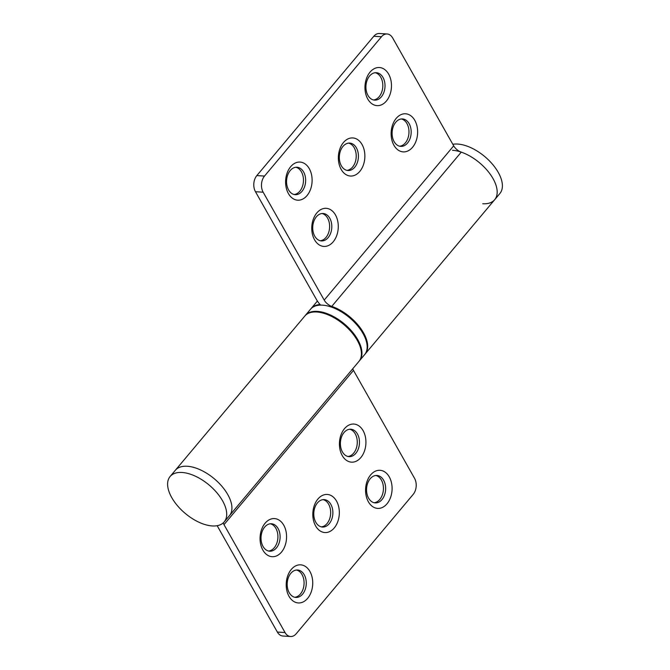 <?xml version="1.0" encoding="UTF-8"?>
<svg xmlns="http://www.w3.org/2000/svg" width="670" height="670" viewBox="0 0 670 670"><rect width="100%" height="100%" fill="white"/><g stroke="black" fill="none" stroke-linecap="round" stroke-linejoin="round"><path stroke-width="1" d="M375.225 72.72A13.743 9.531 -86.4 0 1 382.57 82.536A13.743 9.531 -86.4 0 1 379.161 96.681A13.743 9.531 -86.4 0 1 373.525 99.972M369.58 76.012A13.743 9.531 -86.4 0 1 376.331 72.703A13.743 9.531 -86.4 0 1 384.63 81.916A13.743 9.531 -86.4 0 1 381.356 96.823A13.743 9.531 -86.4 0 1 374.614 100.132A13.743 9.531 -86.4 0 1 366.314 90.911A13.743 9.531 -86.4 0 1 369.58 76.012M386.389 101.036A19.087 13.233 93.6 0 0 388.659 74.144A19.087 13.233 93.6 0 0 370.041 72.134A19.087 13.233 93.6 0 0 367.771 99.026A19.087 13.233 93.6 0 0 386.389 101.036M401.389 118.967A13.743 9.531 -86.4 0 1 408.734 128.782A13.743 9.531 -86.4 0 1 405.325 142.928A13.743 9.531 -86.4 0 1 399.689 146.219M395.744 122.258A13.743 9.531 -86.4 0 1 402.486 118.942A13.743 9.531 -86.4 0 1 410.794 128.163A13.743 9.531 -86.4 0 1 407.519 143.062A13.743 9.531 -86.4 0 1 400.777 146.378A13.743 9.531 -86.4 0 1 392.478 137.157A13.743 9.531 -86.4 0 1 395.744 122.258M412.553 147.283A19.087 13.233 93.6 0 0 414.822 120.391A19.087 13.233 93.6 0 0 396.204 118.381A19.087 13.233 93.6 0 0 393.935 145.273A19.087 13.233 93.6 0 0 412.553 147.283M348.618 143.12A13.743 9.531 -86.4 0 1 355.971 152.936A13.743 9.531 -86.4 0 1 352.562 167.081A13.743 9.531 -86.4 0 1 346.926 170.364M342.981 146.403A13.743 9.531 -86.4 0 1 349.723 143.095A13.743 9.531 -86.4 0 1 358.031 152.316A13.743 9.531 -86.4 0 1 354.757 167.215A13.743 9.531 -86.4 0 1 348.015 170.523A13.743 9.531 -86.4 0 1 339.715 161.311A13.743 9.531 -86.4 0 1 342.981 146.403M359.79 171.428A19.087 13.233 93.6 0 0 362.06 144.544A19.087 13.233 93.6 0 0 343.442 142.526A19.087 13.233 93.6 0 0 341.172 169.418A19.087 13.233 93.6 0 0 359.79 171.428M322.019 213.512A13.743 9.531 -86.4 0 1 329.372 223.328A13.743 9.531 -86.4 0 1 325.963 237.473A13.743 9.531 -86.4 0 1 320.319 240.756M316.382 216.795A13.743 9.531 -86.4 0 1 323.124 213.487A13.743 9.531 -86.4 0 1 331.424 222.708A13.743 9.531 -86.4 0 1 328.158 237.607A13.743 9.531 -86.4 0 1 321.416 240.915A13.743 9.531 -86.4 0 1 313.108 231.703A13.743 9.531 -86.4 0 1 316.382 216.795M333.191 241.828A19.087 13.233 93.6 0 0 335.461 214.936A19.087 13.233 93.6 0 0 316.835 212.926A19.087 13.233 93.6 0 0 314.573 239.81A19.087 13.233 93.6 0 0 333.191 241.828M295.855 167.266A13.743 9.531 -86.4 0 1 303.209 177.081A13.743 9.531 -86.4 0 1 299.8 191.226A13.743 9.531 -86.4 0 1 294.155 194.518M290.219 170.557A13.743 9.531 -86.4 0 1 296.961 167.24A13.743 9.531 -86.4 0 1 305.26 176.461A13.743 9.531 -86.4 0 1 301.994 191.36A13.743 9.531 -86.4 0 1 295.252 194.677A13.743 9.531 -86.4 0 1 286.944 185.456A13.743 9.531 -86.4 0 1 290.219 170.557M307.028 195.581A19.087 13.233 93.6 0 0 309.297 168.689A19.087 13.233 93.6 0 0 290.671 166.679A19.087 13.233 93.6 0 0 288.41 193.571A19.087 13.233 93.6 0 0 307.028 195.581M319.724 304.138L319.724 305.143M320.603 305.11A19.087 10.025 40 0 1 316.516 299.616L255.471 191.72A11.449 7.94 93.6 0 1 256.836 175.582L373.793 36.255A11.449 7.94 93.6 0 1 379.413 33.5L387.101 33.977A11.449 7.94 -86.4 0 1 392.654 37.947L453.691 145.842A8.4 4.414 -140 0 0 461.253 152.132A35.309 18.551 40 0 1 490.49 174.602A35.309 18.551 40 0 1 494.669 199.719A35.309 18.551 40 0 1 482.752 203.747M387.101 33.977A11.449 7.94 -86.4 0 0 381.481 36.741L264.516 176.068L256.836 175.582M453.691 145.842L324.205 300.093L263.159 192.198A11.449 7.94 -86.4 0 1 264.516 176.068M324.205 300.093A8.4 4.414 -140 0 0 331.759 306.391A35.309 18.551 40 0 1 360.996 328.861A35.309 18.551 40 0 1 365.175 353.969A35.309 18.551 40 0 1 364.907 354.279M310.83 308.878A35.309 18.551 40 0 1 311.089 308.569A35.309 18.551 40 0 1 319.339 304.599M349.681 429.244A13.743 9.531 -86.4 0 1 357.026 439.059A13.743 9.531 -86.4 0 1 353.618 453.205A13.743 9.531 -86.4 0 1 347.981 456.488M344.037 432.527A13.743 9.531 -86.4 0 1 350.787 429.219A13.743 9.531 -86.4 0 1 359.087 438.44A13.743 9.531 -86.4 0 1 355.812 453.339A13.743 9.531 -86.4 0 1 349.07 456.647A13.743 9.531 -86.4 0 1 340.77 447.434A13.743 9.531 -86.4 0 1 344.037 432.527M360.845 457.56A19.087 13.233 93.6 0 0 363.115 430.668A19.087 13.233 93.6 0 0 344.497 428.658A19.087 13.233 93.6 0 0 342.228 455.541A19.087 13.233 93.6 0 0 360.845 457.56M375.845 475.482A13.743 9.531 -86.4 0 1 383.19 485.298A13.743 9.531 -86.4 0 1 379.781 499.443A13.743 9.531 -86.4 0 1 374.145 502.734M370.2 478.774A13.743 9.531 -86.4 0 1 376.942 475.466A13.743 9.531 -86.4 0 1 385.25 484.678A13.743 9.531 -86.4 0 1 381.975 499.586A13.743 9.531 -86.4 0 1 375.234 502.894A13.743 9.531 -86.4 0 1 366.934 493.673A13.743 9.531 -86.4 0 1 370.2 478.774M387.009 503.798A19.087 13.233 93.6 0 0 389.278 476.906A19.087 13.233 93.6 0 0 370.661 474.896A19.087 13.233 93.6 0 0 368.391 501.788A19.087 13.233 93.6 0 0 387.009 503.798M323.074 499.636A13.743 9.531 -86.4 0 1 330.427 509.451A13.743 9.531 -86.4 0 1 327.019 523.597A13.743 9.531 -86.4 0 1 321.382 526.88M317.438 502.919A13.743 9.531 -86.4 0 1 324.18 499.611A13.743 9.531 -86.4 0 1 332.488 508.831A13.743 9.531 -86.4 0 1 329.213 523.731A13.743 9.531 -86.4 0 1 322.471 527.047A13.743 9.531 -86.4 0 1 314.171 517.826A13.743 9.531 -86.4 0 1 317.438 502.919M334.246 527.952A19.087 13.233 93.6 0 0 336.516 501.06A19.087 13.233 93.6 0 0 317.898 499.05A19.087 13.233 93.6 0 0 315.629 525.942A19.087 13.233 93.6 0 0 334.246 527.952M296.475 570.028A13.743 9.531 -86.4 0 1 303.828 579.843A13.743 9.531 -86.4 0 1 300.42 593.989A13.743 9.531 -86.4 0 1 294.775 597.28M290.839 573.319A13.743 9.531 -86.4 0 1 297.581 570.003A13.743 9.531 -86.4 0 1 305.88 579.223A13.743 9.531 -86.4 0 1 302.614 594.122A13.743 9.531 -86.4 0 1 295.872 597.439A13.743 9.531 -86.4 0 1 287.564 588.218A13.743 9.531 -86.4 0 1 290.839 573.319M307.647 598.344A19.087 13.233 93.6 0 0 309.917 571.451A19.087 13.233 93.6 0 0 291.291 569.441A19.087 13.233 93.6 0 0 289.03 596.333A19.087 13.233 93.6 0 0 307.647 598.344M270.312 523.781A13.743 9.531 -86.4 0 1 277.665 533.596A13.743 9.531 -86.4 0 1 274.256 547.742A13.743 9.531 -86.4 0 1 268.611 551.033M264.675 527.072A13.743 9.531 -86.4 0 1 271.417 523.764A13.743 9.531 -86.4 0 1 279.717 532.977A13.743 9.531 -86.4 0 1 276.45 547.884A13.743 9.531 -86.4 0 1 269.709 551.192A13.743 9.531 -86.4 0 1 261.401 541.971A13.743 9.531 -86.4 0 1 264.675 527.072M281.484 552.097A19.087 13.233 93.6 0 0 283.753 525.205A19.087 13.233 93.6 0 0 265.127 523.195A19.087 13.233 93.6 0 0 262.866 550.087A19.087 13.233 93.6 0 0 281.484 552.097M217.172 525.699L277.347 632.053L285.035 632.53L223.998 524.644A8.4 4.414 40 0 1 223.236 522.902M285.035 632.53A11.449 7.94 93.6 0 0 290.587 636.5L282.899 636.023A11.449 7.94 -86.4 0 1 277.347 632.053M352.763 368.76A8.4 4.414 40 0 0 353.484 370.384L414.529 478.28A11.449 7.94 93.6 0 1 413.164 494.418L296.207 633.745A11.449 7.94 93.6 0 1 290.587 636.5M224.199 521.913L229.425 515.691A35.309 18.551 -140 0 0 221.963 486.361A35.309 18.551 -140 0 0 187.248 466.253A35.309 18.551 -140 0 0 175.331 470.281A35.309 18.551 -140 0 1 214.299 478.782A35.309 18.551 -140 0 1 229.425 515.691L358.911 361.432A35.309 18.551 -140 0 0 343.794 324.523A35.309 18.551 -140 0 0 304.825 316.031L170.113 476.504A35.309 18.551 -140 0 0 177.567 505.833A35.309 18.551 -140 0 0 212.281 525.942A35.309 18.551 -140 0 0 224.199 521.913A35.309 18.551 -140 0 0 216.745 492.584A35.309 18.551 -140 0 0 182.031 472.476A35.309 18.551 -140 0 0 170.113 476.504M305.093 315.721A35.309 18.551 40 0 1 305.344 315.411L310.562 309.188A35.309 18.551 40 0 1 334.866 308.434A35.309 18.551 40 0 1 361.984 331.759A35.309 18.551 40 0 1 364.656 354.589L359.438 360.812A35.309 18.551 40 0 1 359.17 361.122M305.344 315.411A35.309 18.551 40 0 1 329.648 314.649A35.309 18.551 40 0 1 356.767 337.981A35.309 18.551 40 0 1 359.438 360.812M452.828 144.301A35.309 18.551 40 0 1 457.719 144.058A35.309 18.551 40 0 1 492.433 164.167A35.309 18.551 40 0 1 499.887 193.496L494.669 199.719A35.309 18.551 40 0 0 487.216 170.389A35.309 18.551 40 0 0 452.501 150.281M381.481 36.741L373.793 36.255M461.253 152.132L331.759 306.391M263.159 192.198L255.471 191.72M353.484 370.384L223.998 524.644M365.175 353.969L494.669 199.719M311.089 308.569L317.396 301.048"/></g></svg>
